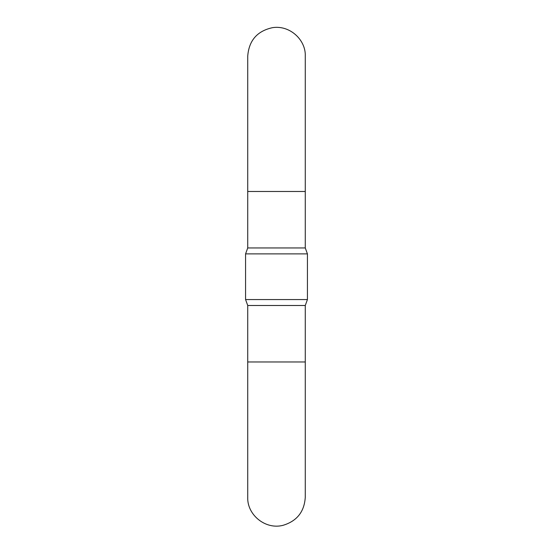 <?xml version="1.0" encoding="UTF-8"?>
<svg xmlns="http://www.w3.org/2000/svg" width="553" height="553" viewBox="0 0 553 553"><rect width="100%" height="100%" fill="white"/><g stroke="black" fill="none" stroke-linecap="round" stroke-linejoin="round"><path stroke-width="0.83" d="M305.27 247.951L305.27 191.476L247.73 191.476L247.73 247.951L305.27 247.951L307.427 253.882L245.573 253.882L245.573 299.567L307.427 299.567L307.427 253.882M305.27 305.498L305.27 361.973L247.73 361.973L247.73 305.498L305.27 305.498L307.427 299.567M305.27 361.973L305.27 497.299C304.344 511.746 296.947 521.085 283.101 525.302C265.488 530.002 247.018 514.829 247.73 497.299L247.73 361.973M305.27 191.476L305.27 56.15C305.996 40.196 290.076 24.913 272.567 27.65C257.214 30.989 248.933 40.487 247.73 56.15L247.73 191.476M247.73 247.951L245.573 253.882M247.73 305.498L245.573 299.567"/></g></svg>
